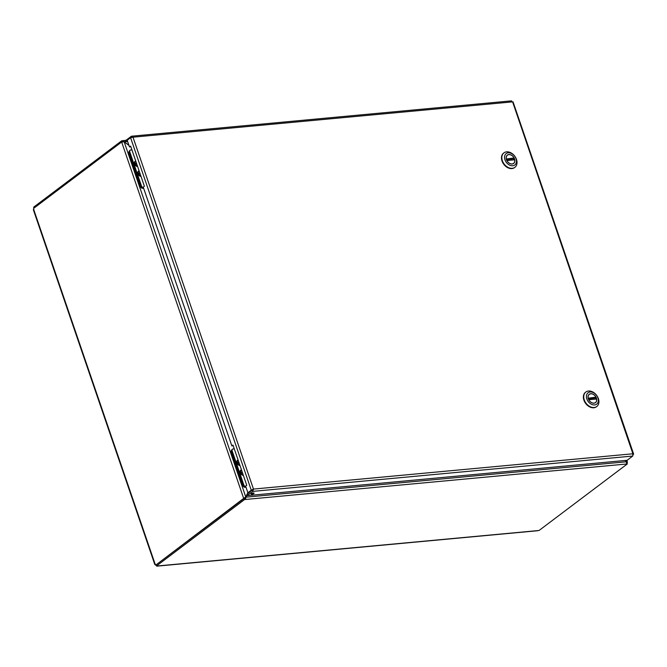 <?xml version="1.0" encoding="UTF-8"?>
<svg xmlns="http://www.w3.org/2000/svg" width="667" height="667" viewBox="0 0 667 667"><rect width="100%" height="100%" fill="white"/><g stroke="black" fill="none" stroke-linecap="round" stroke-linejoin="round"><path stroke-width="1" d="M247.899 492.771L252.226 490.137L251.276 490.22L247.899 492.771L245.614 486.085L246.74 485.234L232.983 445.072L231.858 445.915L233.158 445.564M252.226 490.137L253.468 489.078L251.276 490.22L130.59 137.727L127.214 140.27L129.498 146.948L130.632 146.106L144.38 186.268L143.255 187.119L231.858 445.915M130.799 146.598L129.498 146.948M251.417 493.755A1.551 0.434 -18.9 0 1 253.001 493.08A1.551 0.434 -18.9 0 1 254.085 493.138A1.551 0.434 -18.9 0 1 252.76 494.055A1.551 0.434 -18.9 0 1 251.159 494.139A1.551 0.434 -18.9 0 1 251.417 493.755M130.59 137.727L132.991 137.185L131.241 136.351L125.613 140.595L125.988 141.704L127.647 141.546M633.133 454.869L632.9 453.777L632.741 456.045L627.113 460.288L247.165 495.639L252.801 491.387L253.468 489.078L632.9 453.777L512.706 102.176M252.801 489.578L246.79 494.53L247.165 495.639M252.426 490.287L252.801 491.387L632.741 456.045M633.125 454.694L632.9 453.777M511.506 100.859L131.682 136.193L131.241 136.351L131.591 137.36M511.189 101L512.414 101.884L132.991 137.185L253.468 489.078M127.355 140.679L125.988 141.704M503.793 152.968A9.071 6.603 53 0 0 503.61 153.102A9.071 6.603 53 0 0 502.768 162.715A9.071 6.603 53 0 0 511.897 168.584A9.071 6.603 53 0 0 514.54 167.592A9.071 6.603 53 0 0 514.707 167.45M512.248 168.317A9.071 6.603 -127 0 1 503.126 162.448A9.071 6.603 -127 0 1 503.969 152.835A9.071 6.603 -127 0 1 506.612 151.834A9.071 6.603 -127 0 1 515.733 157.712A9.071 6.603 -127 0 1 514.891 167.325A9.071 6.603 -127 0 1 512.248 168.317M508.279 152.801A7.129 5.186 -127 0 1 516.4 162.064A7.129 5.186 -127 0 1 506.803 162.956A7.129 5.186 -127 0 1 508.279 152.801M512.114 164.015A5.219 3.794 53 0 0 513.632 163.44A5.219 3.794 53 0 0 513.523 156.987A5.219 3.794 53 0 0 507.354 155.111A5.219 3.794 53 0 0 506.87 160.639A5.219 3.794 53 0 0 512.114 164.015M506.178 159.038L514.065 157.971A5.119 3.727 53 0 0 507.412 155.186A5.119 3.727 53 0 0 506.278 158.696M514.065 157.971L513.307 158.863M514.524 159.721L506.92 160.58A5.119 3.727 53 0 0 513.573 163.365A5.119 3.727 53 0 0 514.716 159.855L506.787 160.439M506.511 159.855L512.098 159.338M245.531 497.207L244.789 498.391L245.173 499.5L246.973 495.072M625.071 460.48L626.722 461.747L626.713 463.999L245.173 499.5L244.556 499.55L244.172 498.449L244.789 498.391M128.873 145.114L122.336 140.72L126.063 140.253M124.012 141.696L125.88 141.387M247.857 492.646L247.057 494.33M246.865 494.747L245.781 497.015L243.647 498.324L121.677 142.088L124.137 141.721L128.981 145.448M244.589 498.241L243.647 498.324L244.589 498.241L245.781 497.015L124.137 141.721M627.005 460.297L627.364 462.631L625.354 460.455M626.647 461.689L626.388 460.355M627.105 462.915L626.413 462.715M122.711 141.821L122.336 140.72L121.719 140.779L33.65 207.17L33.975 208.121M247.482 494.014L248.082 492.755M245.314 497.674L245.981 497.173L626.722 461.747M627.088 463.265L627.322 463.94L626.713 463.999M627.322 463.94L539.253 530.34L537.51 530.74M243.672 498.399L156.27 564.716M122.094 141.871L121.719 140.779M121.652 142.013L33.608 208.396A1.151 0.717 84.7 0 1 33.575 209.113L33.967 209.705M156.462 565.883L155.82 565.141A1.151 0.842 53 0 0 155.611 564.982L155.211 564.39A1.151 0.717 84.7 0 1 155.619 564.782M155.611 564.982L155.211 564.39L155.911 564.749M244.172 498.449L156.103 564.841L156.487 565.949L157.312 566L156.528 565.933M157.304 565.975L538.027 530.582M156.487 565.949L244.556 499.55M241.913 471.127L242.221 472.211L241.296 472.303L241.554 473.045A0.767 0.559 -127 0 1 241.696 472.411M238.553 461.322L238.861 462.406L237.944 462.498L238.194 463.24A0.767 0.559 -127 0 1 238.319 462.539M231.574 450.283A2.059 1.501 53 0 0 231.357 451.951L242.871 485.584A2.059 1.501 53 0 0 245.106 487.302L245.998 487.227M139.545 172.144L139.862 173.228L138.936 173.32L139.186 174.062A0.767 0.559 -127 0 1 139.336 173.428M136.185 162.339L136.502 163.423L135.576 163.515L135.835 164.257A0.767 0.559 -127 0 1 135.951 163.557M129.215 151.301A2.059 1.501 53 0 0 128.989 152.968L140.504 186.602A2.059 1.501 53 0 0 142.746 188.327L143.638 188.244M243.222 474.954A2.635 1.918 -127 0 1 240.62 472.745A2.635 1.918 -127 0 1 241.087 470.452A2.635 1.918 -127 0 1 241.596 470.21M242.221 472.211L241.963 473.011M241.554 473.045L242.48 472.961L242.905 474.037M239.862 465.149A2.635 1.918 -127 0 1 237.41 463.29A2.635 1.918 -127 0 1 237.727 460.647A2.635 1.918 -127 0 1 238.236 460.405M238.194 463.24L239.12 463.156L239.545 464.232M238.611 463.206L238.861 462.406M241.454 469.801A3.077 2.243 53 0 0 240.278 472.778A3.077 2.243 53 0 0 240.303 472.853A3.077 2.243 53 0 0 241.737 474.746A3.077 2.243 53 0 0 243.355 475.354M238.102 459.997A3.077 2.243 53 0 0 236.918 462.973A3.077 2.243 53 0 0 236.952 463.048A3.077 2.243 53 0 0 238.377 464.941A3.077 2.243 53 0 0 240.003 465.549M245.106 487.302L245.923 486.985M245.848 486.768L245.514 487.018A2.059 1.501 -127 0 1 243.272 485.301L231.657 451.367A2.059 1.501 -127 0 1 232.016 449.575L232.55 449.174A2.059 1.501 53 0 0 232.191 450.967L231.657 451.367M234.275 448.841L233.15 448.949A2.059 1.501 53 0 0 232.55 449.174M242.871 485.584L243.805 484.901L232.191 450.967M243.805 484.901A2.059 1.501 53 0 0 245.798 486.618M238.286 460.555A2.468 1.801 53 0 0 237.419 462.99A2.468 1.801 53 0 0 238.561 464.515A2.468 1.801 53 0 0 239.236 464.874A2.468 1.801 53 0 0 239.812 464.999M239.962 465.449A2.96 2.159 -127 0 1 237.177 463.373A2.96 2.159 -127 0 1 237.527 460.388A2.96 2.159 -127 0 1 238.136 460.105M241.646 470.36A2.468 1.801 53 0 0 240.77 472.795A2.468 1.801 53 0 0 241.921 474.32A2.468 1.801 53 0 0 243.163 474.804M243.322 475.254A2.96 2.159 -127 0 1 240.537 473.178A2.96 2.159 -127 0 1 240.887 470.193A2.96 2.159 -127 0 1 241.487 469.91M140.854 175.971A2.635 1.918 -127 0 1 138.261 173.77A2.635 1.918 -127 0 1 138.719 171.469A2.635 1.918 -127 0 1 139.228 171.227M139.862 173.228L139.603 174.029M139.186 174.062L140.112 173.979L140.537 175.054M137.494 166.166A2.635 1.918 -127 0 1 135.042 164.307A2.635 1.918 -127 0 1 135.359 161.664A2.635 1.918 -127 0 1 135.876 161.422M135.835 164.257L136.76 164.174L137.185 165.249M136.243 164.224L136.502 163.423M139.095 170.827A3.077 2.243 53 0 0 137.919 173.795A3.077 2.243 53 0 0 137.944 173.87A3.077 2.243 53 0 0 139.37 175.771A3.077 2.243 53 0 0 140.995 176.38M135.734 161.022A3.077 2.243 53 0 0 134.559 163.99A3.077 2.243 53 0 0 134.584 164.065A3.077 2.243 53 0 0 136.018 165.966A3.077 2.243 53 0 0 137.635 166.575M143.147 188.044A2.059 1.501 -127 0 1 140.912 186.318L129.29 152.384A2.059 1.501 -127 0 1 129.648 150.592L130.182 150.192A2.059 1.501 53 0 0 129.823 151.984L129.29 152.384M131.916 149.858L130.782 149.967A2.059 1.501 53 0 0 130.182 150.192M140.504 186.602L141.446 185.918L129.823 151.984M141.446 185.918A2.059 1.501 53 0 0 143.43 187.644M135.926 161.572A2.468 1.801 53 0 0 135.051 164.007A2.468 1.801 53 0 0 136.201 165.533A2.468 1.801 53 0 0 136.868 165.891A2.468 1.801 53 0 0 137.444 166.016M137.602 166.467A2.96 2.159 -127 0 1 134.817 164.399A2.96 2.159 -127 0 1 135.168 161.406A2.96 2.159 -127 0 1 135.768 161.122M139.278 171.377A2.468 1.801 53 0 0 138.411 173.812A2.468 1.801 53 0 0 139.553 175.338A2.468 1.801 53 0 0 140.804 175.821M140.954 176.271A2.96 2.159 -127 0 1 138.169 174.204A2.96 2.159 -127 0 1 138.519 171.211A2.96 2.159 -127 0 1 139.128 170.927M585.684 392.154A9.071 6.603 53 0 0 585.501 392.279A9.071 6.603 53 0 0 584.667 401.901A9.071 6.603 53 0 0 593.788 407.77A9.071 6.603 53 0 0 596.431 406.778A9.071 6.603 53 0 0 596.606 406.637M594.139 407.504A9.071 6.603 -127 0 1 585.017 401.634A9.071 6.603 -127 0 1 585.859 392.013A9.071 6.603 -127 0 1 588.502 391.02A9.071 6.603 -127 0 1 597.624 396.89A9.071 6.603 -127 0 1 596.782 406.511A9.071 6.603 -127 0 1 594.139 407.504M590.17 391.988A7.129 5.186 -127 0 1 598.291 401.251A7.129 5.186 -127 0 1 588.694 402.143A7.129 5.186 -127 0 1 590.17 391.988M594.005 403.202A5.219 3.794 53 0 0 595.523 402.626A5.219 3.794 53 0 0 595.414 396.173A5.219 3.794 53 0 0 589.244 394.289A5.219 3.794 53 0 0 588.761 399.825A5.219 3.794 53 0 0 594.005 403.202M588.069 398.224L595.956 397.157A5.119 3.727 53 0 0 589.303 394.372A5.119 3.727 53 0 0 588.169 397.882M595.956 397.157L595.197 398.049M596.415 398.908L588.811 399.766A5.119 3.727 53 0 0 595.464 402.551A5.119 3.727 53 0 0 596.606 399.041L588.678 399.625L596.473 398.883M588.402 399.041L593.989 398.524M506.261 159.029L514.04 158.312M33.575 209.113L155.211 564.39M588.202 398.416L595.931 397.499M633.642 454.102L513.048 101.876M513.657 159.788L513.065 158.404M506.862 155.603L507.412 155.186M513.006 163.799L513.573 163.365M514.582 159.696L506.762 160.43M245.006 497.724L245.456 497.265M154.836 564.59L33.358 209.772M537.51 530.749L157.095 566.141M595.548 398.974L594.956 397.582M595.464 402.551L594.914 402.968M588.719 394.806L589.303 394.372"/></g></svg>
